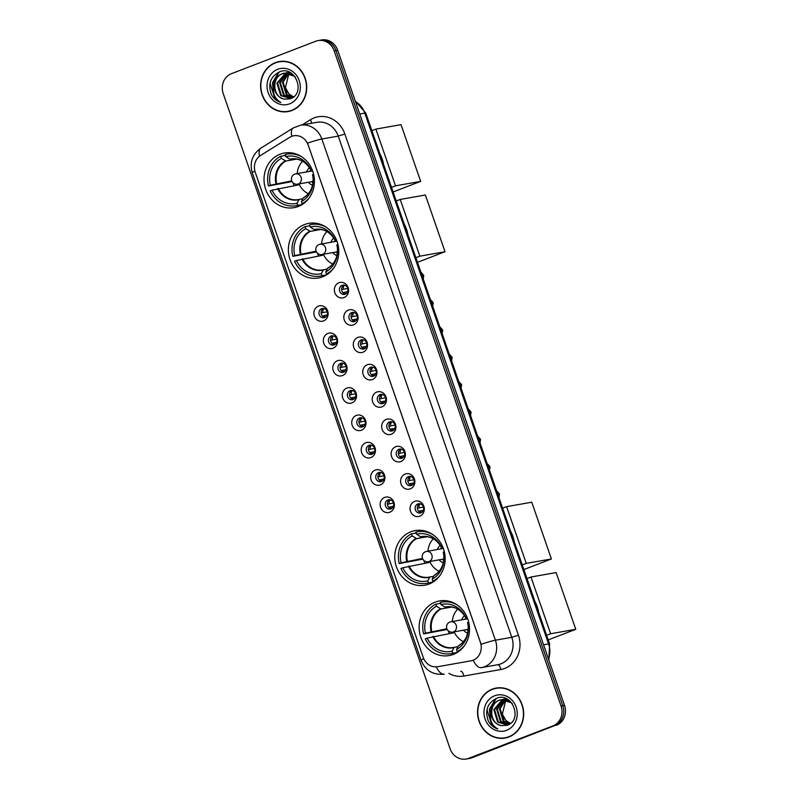 <?xml version="1.0" encoding="UTF-8"?>
<svg xmlns="http://www.w3.org/2000/svg" width="799" height="799" viewBox="0 0 799 799"><rect width="100%" height="100%" fill="white"/><g stroke="black" fill="none" stroke-linecap="round" stroke-linejoin="round"><path stroke-width="1.2" d="M304.529 224.539A27.745 25.129 -100 0 0 289.358 257.418A27.745 25.129 -100 0 0 318.411 278.002A27.745 25.129 -100 0 0 322.636 276.824A27.745 25.129 -100 0 0 337.807 243.945A27.745 25.129 -100 0 0 308.754 223.36A27.745 25.129 -100 0 0 304.529 224.539M410.916 531.764A27.745 25.129 -100 0 0 395.745 564.643A27.745 25.129 -100 0 0 424.798 585.228A27.745 25.129 -100 0 0 429.023 584.049A27.745 25.129 -100 0 0 444.194 551.17A27.745 25.129 -100 0 0 415.14 530.586A27.745 25.129 -100 0 0 410.916 531.764M435.275 602.106A27.745 25.129 -100 0 0 420.104 634.995A27.745 25.129 -100 0 0 449.158 655.57A27.745 25.129 -100 0 0 453.383 654.401A27.745 25.129 -100 0 0 468.554 621.512A27.745 25.129 -100 0 0 439.5 600.938A27.745 25.129 -100 0 0 435.275 602.106M280.169 154.187A27.745 25.129 -100 0 0 264.998 187.076A27.745 25.129 -100 0 0 294.052 207.66A27.745 25.129 -100 0 0 298.277 206.482A27.745 25.129 -100 0 0 313.448 173.593A27.745 25.129 -100 0 0 284.394 153.018A27.745 25.129 -100 0 0 280.169 154.187M323.565 320.908A7.85 7.111 80 0 1 314.347 316.074A7.85 7.111 80 0 1 318.441 306.107A7.85 7.111 80 0 1 327.66 310.951A7.85 7.111 80 0 1 323.565 320.908M321.657 308.684A4.714 4.265 -100 0 0 324.014 317.762A4.714 4.265 -100 0 0 327.3 311.98A4.714 4.265 -100 0 0 321.657 308.684M333.033 348.244A7.85 7.111 80 0 1 323.815 343.4A7.85 7.111 80 0 1 327.91 333.443A7.85 7.111 80 0 1 337.128 338.277A7.85 7.111 80 0 1 333.033 348.244M331.116 336.009A4.714 4.265 -100 0 0 333.473 345.088A4.714 4.265 -100 0 0 336.769 339.305A4.714 4.265 -100 0 0 331.116 336.009M342.491 375.57A7.85 7.111 80 0 1 333.273 370.726A7.85 7.111 80 0 1 337.368 360.768A7.85 7.111 80 0 1 346.586 365.602A7.85 7.111 80 0 1 342.491 375.57M340.584 363.345A4.714 4.265 -100 0 0 342.941 372.424A4.714 4.265 -100 0 0 346.227 366.641A4.714 4.265 -100 0 0 340.584 363.345M351.959 402.896A7.85 7.111 80 0 1 342.741 398.062A7.85 7.111 80 0 1 346.836 388.094A7.85 7.111 80 0 1 356.054 392.938A7.85 7.111 80 0 1 351.959 402.896M350.042 390.671A4.714 4.265 -100 0 0 352.399 399.75A4.714 4.265 -100 0 0 355.695 393.967A4.714 4.265 -100 0 0 350.042 390.671M361.418 430.222A7.85 7.111 80 0 1 352.199 425.388A7.85 7.111 80 0 1 356.294 415.43A7.85 7.111 80 0 1 365.513 420.264A7.85 7.111 80 0 1 361.418 430.222M359.51 417.997A4.714 4.265 -100 0 0 361.867 427.075A4.714 4.265 -100 0 0 365.163 421.293A4.714 4.265 -100 0 0 359.51 417.997M370.886 457.557A7.85 7.111 80 0 1 361.667 452.713A7.85 7.111 80 0 1 365.762 442.756A7.85 7.111 80 0 1 374.981 447.59A7.85 7.111 80 0 1 370.886 457.557M368.968 445.333A4.714 4.265 -100 0 0 371.325 454.411A4.714 4.265 -100 0 0 374.621 448.629A4.714 4.265 -100 0 0 368.968 445.333M380.344 484.883A7.85 7.111 80 0 1 371.126 480.049A7.85 7.111 80 0 1 375.22 470.082A7.85 7.111 80 0 1 384.439 474.926A7.85 7.111 80 0 1 380.344 484.883M378.436 472.658A4.714 4.265 -100 0 0 380.793 481.737A4.714 4.265 -100 0 0 384.089 475.954A4.714 4.265 -100 0 0 378.436 472.658M389.812 512.209A7.85 7.111 80 0 1 380.594 507.375A7.85 7.111 80 0 1 384.689 497.417A7.85 7.111 80 0 1 393.907 502.251A7.85 7.111 80 0 1 389.812 512.209M387.895 499.984A4.714 4.265 -100 0 0 390.252 509.063A4.714 4.265 -100 0 0 393.547 503.28A4.714 4.265 -100 0 0 387.895 499.984M344.049 297.548A7.85 7.111 80 0 1 334.831 292.704A7.85 7.111 80 0 1 338.926 282.746A7.85 7.111 80 0 1 348.144 287.58A7.85 7.111 80 0 1 344.049 297.548M342.132 285.323A4.714 4.265 -100 0 0 344.489 294.402A4.714 4.265 -100 0 0 347.785 288.619A4.714 4.265 -100 0 0 342.132 285.323M353.508 324.873A7.85 7.111 80 0 1 344.289 320.039A7.85 7.111 80 0 1 348.384 310.072A7.85 7.111 80 0 1 357.602 314.916A7.85 7.111 80 0 1 353.508 324.873M351.6 312.649A4.714 4.265 -100 0 0 353.957 321.727A4.714 4.265 -100 0 0 357.253 315.945A4.714 4.265 -100 0 0 351.6 312.649M362.976 352.199A7.85 7.111 80 0 1 353.757 347.365A7.85 7.111 80 0 1 357.852 337.408A7.85 7.111 80 0 1 367.071 342.242A7.85 7.111 80 0 1 362.976 352.199M361.058 339.974A4.714 4.265 -100 0 0 363.415 349.053A4.714 4.265 -100 0 0 366.711 343.27A4.714 4.265 -100 0 0 361.058 339.974M372.434 379.535A7.85 7.111 80 0 1 363.215 374.691A7.85 7.111 80 0 1 367.31 364.734A7.85 7.111 80 0 1 376.529 369.567A7.85 7.111 80 0 1 372.434 379.535M370.526 367.31A4.714 4.265 -100 0 0 372.883 376.389A4.714 4.265 -100 0 0 376.179 370.596A4.714 4.265 -100 0 0 370.526 367.31M381.902 406.861A7.85 7.111 80 0 1 372.684 402.027A7.85 7.111 80 0 1 376.778 392.059A7.85 7.111 80 0 1 385.997 396.903A7.85 7.111 80 0 1 381.902 406.861M379.984 394.636A4.714 4.265 -100 0 0 382.341 403.715A4.714 4.265 -100 0 0 385.637 397.932A4.714 4.265 -100 0 0 379.984 394.636M391.36 434.187A7.85 7.111 80 0 1 382.142 429.353A7.85 7.111 80 0 1 386.237 419.395A7.85 7.111 80 0 1 395.455 424.229A7.85 7.111 80 0 1 391.36 434.187M389.453 421.962A4.714 4.265 -100 0 0 391.81 431.041A4.714 4.265 -100 0 0 395.106 425.258A4.714 4.265 -100 0 0 389.453 421.962M400.828 461.522A7.85 7.111 80 0 1 391.61 456.678A7.85 7.111 80 0 1 395.705 446.721A7.85 7.111 80 0 1 404.923 451.555A7.85 7.111 80 0 1 400.828 461.522M398.911 449.288A4.714 4.265 -100 0 0 401.268 458.366A4.714 4.265 -100 0 0 404.564 452.584A4.714 4.265 -100 0 0 398.911 449.288M410.287 488.848A7.85 7.111 80 0 1 401.068 484.014A7.85 7.111 80 0 1 405.163 474.047A7.85 7.111 80 0 1 414.391 478.881A7.85 7.111 80 0 1 410.287 488.848M408.379 476.623A4.714 4.265 -100 0 0 410.736 485.702A4.714 4.265 -100 0 0 414.032 479.919A4.714 4.265 -100 0 0 408.379 476.623M419.755 516.174A7.85 7.111 80 0 1 410.536 511.34A7.85 7.111 80 0 1 414.631 501.373A7.85 7.111 80 0 1 423.85 506.216A7.85 7.111 80 0 1 419.755 516.174M417.837 503.949A4.714 4.265 -100 0 0 420.194 513.028A4.714 4.265 -100 0 0 423.49 507.245A4.714 4.265 -100 0 0 417.837 503.949M325.073 317.413A4.714 4.265 80 0 1 323.495 308.454M334.541 344.739A4.714 4.265 80 0 1 332.953 335.78M343.999 372.064A4.714 4.265 80 0 1 342.421 363.106M353.468 399.4A4.714 4.265 80 0 1 351.88 390.441M362.926 426.726A4.714 4.265 80 0 1 361.348 417.767M372.394 454.052A4.714 4.265 80 0 1 370.806 445.093M381.862 481.388A4.714 4.265 80 0 1 380.274 472.429M391.32 508.713A4.714 4.265 80 0 1 389.732 499.755M345.558 294.042A4.714 4.265 80 0 1 343.969 285.083M355.016 321.378A4.714 4.265 80 0 1 353.438 312.419M364.484 348.704A4.714 4.265 80 0 1 362.896 339.745M373.942 376.029A4.714 4.265 80 0 1 372.364 367.071M383.41 403.365A4.714 4.265 80 0 1 381.822 394.406M392.878 430.691A4.714 4.265 80 0 1 391.29 421.732M402.336 458.017A4.714 4.265 80 0 1 400.748 449.058M411.805 485.343A4.714 4.265 80 0 1 410.217 476.384M421.263 512.678A4.714 4.265 80 0 1 419.685 503.72M470.871 660.853L437.692 666.726A14.132 12.794 80 0 1 423.24 657.417L255.271 172.354A14.132 12.794 80 0 1 260.634 155.425L289.598 137.378A14.132 12.794 80 0 1 291.605 136.379A14.132 12.794 80 0 1 293.762 135.78A14.132 12.794 80 0 1 308.204 145.078L480.389 642.326A14.132 12.794 80 0 1 470.871 660.853L438.002 666.666M275.385 62.642A25.388 22.991 -100 0 0 261.503 92.734A25.388 22.991 -100 0 0 288.089 111.56A25.388 22.991 -100 0 0 291.955 110.492A25.388 22.991 -100 0 0 305.837 80.399A25.388 22.991 -100 0 0 279.251 61.563A25.388 22.991 -100 0 0 275.385 62.642M285.892 111.57A25.388 22.991 -100 0 0 288.958 111.391M492.324 689.128A25.388 22.991 -100 0 0 478.441 719.22A25.388 22.991 -100 0 0 505.038 738.056A25.388 22.991 -100 0 0 508.893 736.978A25.388 22.991 -100 0 0 522.776 706.885A25.388 22.991 -100 0 0 496.189 688.059A25.388 22.991 -100 0 0 492.324 689.128M502.841 738.066A25.388 22.991 -100 0 0 505.907 737.876M307.565 143.131L481.118 644.324A18.317 1.348 -19.1 0 1 495.4 640.199A20.934 18.956 80 0 1 484.474 666.766A20.934 18.956 80 0 1 481.288 667.654L497.687 664.748A20.934 18.956 -100 0 0 500.873 663.859A20.934 18.956 -100 0 0 511.799 637.302L338.247 136.11A20.934 18.956 -100 0 0 316.843 122.317L300.444 125.223A20.934 18.956 80 0 1 321.847 139.006A18.317 1.348 160.9 0 0 307.565 143.131M466.137 759.05L469.632 758.431A15.7 14.222 -100 0 0 472.019 757.762L554.606 725.622A15.7 14.222 -100 0 0 562.796 705.697L335.95 50.597A15.7 14.222 -100 0 0 319.9 40.26A15.7 14.222 -100 0 1 335.95 50.597L562.796 705.697A15.7 14.222 -100 0 1 554.606 725.622L470.271 758.071L552.858 725.931A15.7 14.222 -100 0 0 561.048 706.006L334.202 50.906A15.7 14.222 -100 0 0 318.152 40.569A15.7 14.222 -100 0 0 315.755 41.238L231.42 73.688A15.7 14.222 -100 0 0 223.231 93.603L450.087 748.713A15.7 14.222 -100 0 0 466.137 759.05A15.7 14.222 -100 0 0 468.524 758.381L552.858 725.931M467.884 758.74A15.7 14.222 -100 0 0 470.271 758.071A15.7 14.222 -100 0 1 467.884 758.74M302.092 124.934L310.412 119.74A26.177 23.7 80 0 1 344.868 134.012L518.421 635.205A26.177 23.7 80 0 1 504.768 668.413A26.177 23.7 80 0 1 500.783 669.522A5.233 2.217 -100 0 0 497.687 664.748L481.288 667.654A18.317 7.77 80 0 1 473.258 660.224L471.18 660.803M497.068 687.919A25.388 22.991 -100 0 0 494.122 688.798M280.129 61.423A25.388 22.991 -100 0 0 277.183 62.312M556.354 725.312A15.7 14.222 -100 0 0 564.543 705.397L337.697 50.287A15.7 14.222 -100 0 0 321.647 39.95L318.152 40.569M283.196 61.243A25.129 22.752 -100 0 0 281.048 61.513L279.29 61.823A25.129 22.752 -100 0 0 275.475 62.881A25.129 22.752 -100 0 0 261.732 92.664A25.129 22.752 -100 0 0 288.049 111.311A25.129 22.752 -100 0 0 291.875 110.242A25.129 22.752 -100 0 0 305.608 80.459A25.129 22.752 -100 0 0 279.29 61.823M293.583 96.909L289.048 94.152L285.423 87.63A13.084 11.855 -100 0 0 293.782 96.749M285.423 87.63L288.958 73.348M292.374 97.768L286.272 94.642L282.466 82.227L288.449 73.238M288.769 73.049L289.757 72.549M292.674 97.578L286.971 94.522L283.156 82.107L288.819 73.318M289.138 73.118L290.077 72.609M291.236 98.377L283.495 95.141L279.69 82.726L286.981 73.049M287.31 72.899L288.319 72.539M291.505 98.257L284.194 95.011L280.379 82.597L287.34 73.079M287.67 72.919L288.679 72.529M290.826 98.557L280.719 95.63L276.913 83.216L285.543 73.029M290.427 98.657L281.418 95.5L277.603 83.086L285.902 73.019M284.614 99.106L290.097 98.826C306.227 93.942 295.5 65.138 279.78 71.74C270.521 76.384 267.715 83.985 271.37 94.532C273.608 98.557 276.774 101.213 280.858 102.492C274.407 98.617 272.129 92.604 274.027 84.454A13.084 11.855 -100 0 0 284.614 99.106C272.918 97.937 270.921 77.303 282.766 73.638L284.484 73.138M274.027 84.454C274.826 79.291 277.513 75.725 282.077 73.758L284.134 73.188L294.282 76.145L295.37 77.213M288.659 72.439L289.378 72.27M285.882 72.929L290.017 72.569M286.232 72.909L287.26 72.649M286.911 72.699L289.667 72.399M284.134 73.188L292.983 74.587M277.692 69.303A18.317 16.589 -100 0 0 268.134 92.544A18.317 16.589 -100 0 0 289.647 103.83A18.317 16.589 -100 0 0 299.206 80.589A18.317 16.589 -100 0 0 277.692 69.303M288.049 111.311L289.797 111.001A25.129 22.752 -100 0 0 291.905 110.512M280.858 102.492L275.016 98.986L270.042 83.146M273.258 90.826L272.819 82.687L279.37 71.89M273.548 92.734L272.469 82.746L278.791 72.11M500.134 687.739A25.129 22.752 -100 0 0 497.987 687.999L496.239 688.309A25.129 22.752 -100 0 0 492.414 689.377A25.129 22.752 -100 0 0 478.671 719.16A25.129 22.752 -100 0 0 504.988 737.797A25.129 22.752 -100 0 0 508.813 736.738A25.129 22.752 -100 0 0 522.556 706.955A25.129 22.752 -100 0 0 496.239 688.309M510.531 723.405L505.997 720.648L502.361 714.116A13.084 11.855 -100 0 0 510.721 723.245M502.361 714.116L505.897 699.844M509.313 724.264L503.22 721.137L499.405 708.723L505.387 699.734M505.717 699.544L506.696 699.045M509.612 724.074L503.909 721.018L500.104 708.603L505.767 699.814M506.087 699.604L507.015 699.095M508.174 724.873L500.444 721.627L496.628 709.212L503.919 699.534M504.249 699.395L505.258 699.035M508.444 724.743L501.133 721.507L497.328 709.093L504.289 699.564M504.618 699.415L505.617 699.015M507.764 725.053L497.657 722.116L493.852 709.702L502.481 699.524M507.375 725.142L498.356 721.996L494.551 709.582L502.841 699.505M501.552 725.592L507.045 725.322C523.175 720.428 512.439 691.624 496.728 698.236C487.46 702.88 484.653 710.471 488.309 721.028C490.546 725.053 493.712 727.699 497.807 728.988C491.345 725.112 489.068 719.1 490.966 710.95A13.084 11.855 -100 0 0 501.552 725.592C489.857 724.433 487.859 703.799 499.705 700.124L501.432 699.624M490.966 710.95C491.775 705.787 494.451 702.221 499.015 700.254L501.083 699.684L511.22 702.641L512.309 703.699M505.597 698.935L506.326 698.755M502.821 699.425L506.966 699.065M503.18 699.395L504.209 699.135M503.859 699.195L506.606 698.895M501.083 699.684L509.932 701.073M494.631 695.789A18.317 16.589 -100 0 0 485.073 719.03A18.317 16.589 -100 0 0 506.586 730.316A18.317 16.589 -100 0 0 516.144 707.075A18.317 16.589 -100 0 0 494.631 695.789M504.988 737.797L506.736 737.487A25.129 22.752 -100 0 0 508.843 736.998M497.807 728.988L491.964 725.472L486.981 709.642M490.206 717.322L489.757 709.182L496.309 698.376M490.486 719.22L489.407 709.242L495.74 698.606M302.002 203.266L302.062 204.574A26.177 23.7 -100 0 1 300.344 204.953L295.97 205.723A26.177 23.7 -100 0 1 270.182 190.911L272.059 190.192A23.97 21.713 -100 0 0 296.968 203.266L299.166 199.39L302.851 198.741M297.807 184.13A20.524 18.587 -100 0 0 298.187 184.959L272.059 190.192M292.084 181.573L268.474 185.977A26.177 23.7 -100 0 1 280.689 156.264L281.418 158.342A23.97 21.713 -100 0 0 270.352 185.258L291.755 180.864M296.709 159.121L285.892 161.038L281.418 158.342M383.49 164.175A28.794 26.067 -100 0 0 379.905 153.827M280.689 156.264L285.063 155.485L285.892 156.664M303.98 203.316L302.132 203.635A26.177 23.7 -100 0 0 309.313 197.792M302.062 204.574L297.687 205.343A26.177 23.7 -100 0 1 295.97 205.723M302.132 203.635L301.403 201.558A23.97 21.713 -100 0 0 313.088 178.437A23.97 21.713 -100 0 0 312.469 174.641L313.598 174.202M296.968 203.266L297.687 205.343M270.352 185.258L268.474 185.977M313.078 178.277A20.764 18.806 -100 0 1 303.23 198.002L301.403 201.558M277.672 188.634A20.764 18.806 -100 0 0 298.786 199.71L299.166 199.39M294.162 185.668A24.869 22.512 80 0 1 293.163 182.921M293.093 153.158A26.177 23.7 -100 0 0 291.226 153.408L286.851 154.177A26.177 23.7 -100 0 0 285.133 154.557L285.852 156.634L289.787 159.171L292.015 159.031M302.112 157.053A26.177 23.7 -100 0 0 286.851 154.177M311.96 169.248L310.761 169.708A23.97 21.713 -100 0 0 285.852 156.634M312.289 170.047L310.901 170.257L310.761 169.708M311.151 170.257L310.901 170.257A20.764 18.806 -100 0 0 289.787 159.171M308.344 193.718A19.685 17.828 80 0 1 299.016 183.92M297.198 173.613A19.685 17.828 80 0 1 302.591 161.208M309.483 167.74A9.948 9.009 -100 0 0 306.576 171.955M308.394 182.262A9.948 9.009 -100 0 0 312.569 185.218M310.771 169.987A7.85 7.111 -100 0 0 309.772 171.386M311.59 181.693A7.85 7.111 -100 0 0 313.008 182.671M313.048 182.362A7.85 7.111 80 0 1 312.029 181.623M310.212 171.306A7.85 7.111 80 0 1 310.911 170.267M420.664 181.383L395.515 185.827L375.87 129.098L401.018 124.654L420.664 181.383L393.118 191.98M395.515 185.827L391.52 187.365M371.875 130.637L375.87 129.098M326.362 273.608L326.421 274.916A26.177 23.7 -100 0 1 324.704 275.295L320.329 276.064A26.177 23.7 -100 0 1 294.541 261.253L296.419 260.534A23.97 21.713 -100 0 0 321.328 273.608L323.525 269.742L327.21 269.083M322.167 254.482A20.524 18.587 -100 0 0 322.546 255.3L296.419 260.534M316.444 251.915L292.834 256.329A26.177 23.7 -100 0 1 305.048 226.606L305.777 228.694A23.97 21.713 -100 0 0 294.711 255.6L316.114 251.206M321.068 229.463L310.242 231.38L305.777 228.694M407.85 234.516A28.794 26.067 -100 0 0 404.264 224.169M305.048 226.606L309.423 225.837L310.242 227.006M328.329 273.658L326.491 273.977A26.177 23.7 -100 0 0 333.672 268.134M326.421 274.916L322.047 275.685A26.177 23.7 -100 0 1 320.329 276.064M326.491 273.977L325.762 271.9A23.97 21.713 -100 0 0 337.448 248.779A23.97 21.713 -100 0 0 336.828 244.983L337.957 244.554M321.328 273.608L322.047 275.685M294.711 255.6L292.834 256.329M337.438 248.619A20.764 18.806 -100 0 1 327.59 268.344L325.762 271.9M302.032 258.976A20.764 18.806 -100 0 0 323.146 270.052L323.525 269.742M318.521 256.01A24.869 22.512 80 0 1 317.523 253.263M317.453 223.5A26.177 23.7 -100 0 0 315.585 223.75L311.211 224.519A26.177 23.7 -100 0 0 309.493 224.899L310.212 226.986L314.147 229.523L316.374 229.373M326.471 227.395A26.177 23.7 -100 0 0 311.211 224.519M336.319 239.59L335.121 240.05A23.97 21.713 -100 0 0 310.212 226.986M336.649 240.399L335.26 240.599L335.121 240.05M335.51 240.599L335.26 240.599A20.764 18.806 -100 0 0 314.147 229.523M332.704 264.06A19.685 17.828 80 0 1 323.375 254.262M321.558 243.955A19.685 17.828 80 0 1 326.951 231.55M333.842 238.082A9.948 9.009 -100 0 0 330.936 242.297M332.754 252.604A9.948 9.009 -100 0 0 336.928 255.57M335.131 240.339A7.85 7.111 -100 0 0 334.132 241.727M335.95 252.045A7.85 7.111 -100 0 0 337.368 253.013M337.398 252.704A7.85 7.111 80 0 1 336.389 251.965M334.571 241.658A7.85 7.111 80 0 1 335.27 240.609C330.536 232.139 323.955 228.434 315.535 229.503A20.524 18.587 -100 0 0 314.686 229.673M445.023 251.725L419.875 256.169L400.229 199.44L425.378 194.996L445.023 251.725L417.478 262.322M419.875 256.169L415.88 257.707M396.234 200.978L400.229 199.44M432.748 580.843L432.808 582.141A26.177 23.7 -100 0 1 431.09 582.521L426.716 583.29A26.177 23.7 -100 0 1 400.928 568.489L402.806 567.759A23.97 21.713 -100 0 0 427.715 580.833L429.912 576.968L433.597 576.319M428.554 561.707A20.524 18.587 -100 0 0 428.933 562.526L402.806 567.759M422.831 559.14L399.22 563.555A26.177 23.7 -100 0 1 411.435 533.832L412.164 535.919A23.97 21.713 -100 0 0 401.098 562.836L422.501 558.431M427.455 536.688L416.629 538.606L412.164 535.919M514.236 541.752A28.794 26.067 -100 0 0 510.651 531.395M411.435 533.832L415.81 533.063L416.629 534.231M434.716 580.883L432.878 581.213A26.177 23.7 -100 0 0 440.059 575.36M432.808 582.141L428.434 582.92A26.177 23.7 -100 0 1 426.716 583.29M432.878 581.213L432.149 579.125A23.97 21.713 -100 0 0 443.835 556.004A23.97 21.713 -100 0 0 443.215 552.209L444.344 551.779M427.715 580.833L428.434 582.92M401.098 562.836L399.22 563.555M443.825 555.844A20.764 18.806 -100 0 1 433.977 575.57L432.149 579.125M408.419 566.201A20.764 18.806 -100 0 0 429.532 577.278L429.063 577.138A20.524 18.587 -100 0 0 429.872 576.978M424.908 563.245A24.869 22.512 80 0 1 423.909 560.499M423.84 530.726A26.177 23.7 -100 0 0 421.972 530.975L417.597 531.744A26.177 23.7 -100 0 0 415.88 532.124L416.599 534.211L420.534 536.748L422.761 536.598M432.858 534.621A26.177 23.7 -100 0 0 417.597 531.744M442.706 546.816L441.507 547.275A23.97 21.713 -100 0 0 416.599 534.211M443.036 547.625L441.647 547.824L441.507 547.275M441.897 547.824L441.647 547.824A20.764 18.806 -100 0 0 420.534 536.748M439.09 571.295A19.685 17.828 80 0 1 429.762 561.487M427.944 551.18A19.685 17.828 80 0 1 433.338 538.786M440.229 545.317A9.948 9.009 -100 0 0 437.323 549.522M439.14 559.829A9.948 9.009 -100 0 0 443.315 562.796M441.517 547.565A7.85 7.111 -100 0 0 440.519 548.963M442.336 559.27A7.85 7.111 -100 0 0 443.755 560.239M443.785 559.929A7.85 7.111 80 0 1 442.776 559.19M440.958 548.883A7.85 7.111 80 0 1 441.657 547.834C436.923 539.365 430.341 535.67 421.922 536.728A20.524 18.587 -100 0 0 421.073 536.898M551.41 558.95L526.261 563.395L506.616 506.666L531.764 502.221L551.41 558.95L523.864 569.557M526.261 563.395L522.266 564.933M502.621 508.204L506.616 506.666M457.108 651.185L457.168 652.483A26.177 23.7 -100 0 1 455.45 652.863L451.075 653.642A26.177 23.7 -100 0 1 425.288 638.83L427.165 638.111A23.97 21.713 -100 0 0 452.074 651.175L454.271 647.31L457.957 646.661M452.913 632.049A20.524 18.587 -100 0 0 453.293 632.878L427.165 638.111M447.19 629.492L423.58 633.897A26.177 23.7 -100 0 1 435.795 604.174L436.524 606.261A23.97 21.713 -100 0 0 425.458 633.178L446.861 628.773M451.815 607.04L440.988 608.948L436.524 606.261M538.596 612.094A28.794 26.067 -100 0 0 535.01 601.747M435.795 604.174L440.169 603.405L440.988 604.573M459.075 651.225L457.238 651.555A26.177 23.7 -100 0 0 464.419 645.702M457.168 652.483L452.793 653.262A26.177 23.7 -100 0 1 451.075 653.642M457.238 651.555L456.509 649.467A23.97 21.713 -100 0 0 468.194 626.346A23.97 21.713 -100 0 0 467.575 622.561L468.703 622.121M452.074 651.175L452.793 653.262M425.458 633.178L423.58 633.897M468.184 626.196A20.764 18.806 -100 0 1 458.336 645.912L456.509 649.467M432.778 636.543A20.764 18.806 -100 0 0 453.892 647.619L454.271 647.31M449.268 633.587A24.869 22.512 80 0 1 448.269 630.84M448.199 601.078A26.177 23.7 -100 0 0 446.331 601.317L441.957 602.096A26.177 23.7 -100 0 0 440.239 602.466L440.958 604.553L444.893 607.09L447.12 606.94M457.218 604.973A26.177 23.7 -100 0 0 441.957 602.096M467.065 617.168L465.867 617.627A23.97 21.713 -100 0 0 440.958 604.553M467.395 617.967L465.867 617.627M466.256 618.166L466.007 618.166A20.764 18.806 -100 0 0 444.893 607.09M463.45 641.637A19.685 17.828 80 0 1 454.122 631.839M452.304 621.532A19.685 17.828 80 0 1 457.697 609.128M464.589 615.659A9.948 9.009 -100 0 0 461.682 619.864M463.5 630.181A9.948 9.009 -100 0 0 467.675 633.138M465.877 617.907A7.85 7.111 -100 0 0 464.878 619.305M466.696 629.612A7.85 7.111 -100 0 0 468.114 630.581M468.144 630.281A7.85 7.111 80 0 1 467.135 629.532M465.318 619.225A7.85 7.111 80 0 1 466.017 618.176C461.283 609.707 454.701 606.012 446.281 607.07A20.524 18.587 -100 0 0 445.433 607.24M575.769 629.292L550.621 633.747L530.975 577.018L556.124 572.563L575.769 629.292L548.224 639.899M550.621 633.747L546.626 635.285M526.98 578.556L530.975 577.018M344.409 285.163A5.763 5.213 -100 0 0 343.27 289.238L347.735 288.449M341.602 289.767L343.27 289.238M347.665 291.605L342.891 292.644M344.299 292.194A5.763 5.213 -100 0 0 345.937 293.832M353.867 312.489A5.763 5.213 -100 0 0 352.739 316.564L357.203 315.775M351.071 317.093L352.739 316.564M357.123 318.931L352.349 319.97M353.757 319.52A5.763 5.213 -100 0 0 355.395 321.158M363.335 339.815A5.763 5.213 -100 0 0 362.197 343.89L366.661 343.101M360.529 344.419L362.197 343.89M366.591 346.257L361.817 347.305M363.225 346.856A5.763 5.213 -100 0 0 364.863 348.484M372.793 367.15A5.763 5.213 -100 0 0 371.665 371.225L376.129 370.436M369.997 371.755L371.665 371.225M376.049 373.582L371.275 374.631M372.684 374.182A5.763 5.213 -100 0 0 374.332 375.81M382.262 394.476A5.763 5.213 -100 0 0 381.123 398.551L385.587 397.762M379.465 399.081L381.123 398.551M385.517 400.918L380.743 401.957M382.152 401.507A5.763 5.213 -100 0 0 383.79 403.145M391.72 421.802A5.763 5.213 -100 0 0 390.591 425.877L395.056 425.088M388.923 426.406L390.591 425.877M394.986 428.244L390.202 429.283M391.61 428.843A5.763 5.213 -100 0 0 393.258 430.471M401.188 449.138A5.763 5.213 -100 0 0 400.049 453.213L404.514 452.424M398.391 453.742L400.049 453.213M404.444 455.57L399.67 456.619M401.078 456.169A5.763 5.213 -100 0 0 402.716 457.797M410.646 476.464A5.763 5.213 -100 0 0 409.517 480.539L413.982 479.75M407.85 481.068L409.517 480.539M413.912 482.906L409.128 483.944M410.536 483.495A5.763 5.213 -100 0 0 412.184 485.133M420.114 503.789A5.763 5.213 -100 0 0 418.976 507.864L423.45 507.075M417.318 508.394L418.976 507.864M423.37 510.231L418.596 511.27M420.004 510.831A5.763 5.213 -100 0 0 421.642 512.459M323.925 308.524A5.763 5.213 -100 0 0 322.796 312.599L327.26 311.81M321.128 313.128L322.796 312.599M327.181 314.966L322.406 316.005M323.815 315.565A5.763 5.213 -100 0 0 325.453 317.193M333.383 335.86A5.763 5.213 -100 0 0 332.254 339.935L336.719 339.146M330.586 340.464L332.254 339.935M336.649 342.292L331.875 343.34M333.283 342.891A5.763 5.213 -100 0 0 334.921 344.519M342.851 363.185A5.763 5.213 -100 0 0 341.722 367.26L346.187 366.471M340.054 367.79L341.722 367.26M346.107 369.627L341.333 370.666M342.741 370.217A5.763 5.213 -100 0 0 344.379 371.855M352.319 390.511A5.763 5.213 -100 0 0 351.18 394.586L355.645 393.797M349.513 395.115L351.18 394.586M355.575 396.953L350.801 397.992M352.209 397.552A5.763 5.213 -100 0 0 353.847 399.18M361.777 417.837A5.763 5.213 -100 0 0 360.649 421.912L365.113 421.123M358.981 422.441L360.649 421.912M365.033 424.279L360.259 425.328M361.667 424.878A5.763 5.213 -100 0 0 363.315 426.506M371.245 445.173A5.763 5.213 -100 0 0 370.107 449.248L374.571 448.459M368.449 449.777L370.107 449.248M374.501 451.615L369.727 452.653M371.136 452.204A5.763 5.213 -100 0 0 372.773 453.842M380.704 472.499A5.763 5.213 -100 0 0 379.575 476.574L384.039 475.785M377.907 477.103L379.575 476.574M383.969 478.941L379.185 479.979M380.594 479.53A5.763 5.213 -100 0 0 382.242 481.168M390.172 499.824A5.763 5.213 -100 0 0 389.033 503.899L393.498 503.11M387.375 504.429L389.033 503.899M393.428 506.266L388.654 507.315M390.062 506.866A5.763 5.213 -100 0 0 391.7 508.494M518.421 635.205L511.799 637.302L495.4 640.199L321.847 139.006L338.247 136.11L344.868 134.012M300.444 125.223L293.173 128.01A18.317 7.301 58.1 0 0 291.835 136.289M423.76 658.726A18.317 1.348 160.9 0 0 421.143 660.413L252.284 172.794A18.317 1.348 -19.1 0 1 254.901 171.106M436.344 666.885A18.317 7.77 80 0 0 444.314 674.186C433.178 675.235 425.458 670.641 421.143 660.413M252.284 172.794C249.418 162.616 252.284 154.397 260.903 148.115A18.317 7.301 58.1 0 0 259.515 156.204M500.783 669.522L463.82 676.054A26.177 23.7 80 0 1 448.898 673.377M561.048 706.006L564.543 705.397M334.202 50.906L337.697 50.287M468.524 758.381L472.019 757.762M310.412 119.74A5.233 2.087 -121.9 0 1 311.51 123.266M460.713 671.29A5.233 2.217 -100 0 1 463.82 676.054M548.523 659.105A20.934 18.956 -100 0 0 548.593 643.914L364.793 113.118A20.934 18.956 -100 0 0 355.455 101.553M359.76 114.007L364.793 113.118A10.467 0.769 -19.1 0 1 365.802 113.108L549.612 643.904A10.467 0.769 -19.1 0 0 548.593 643.914L543.57 644.803M278.342 188.464A20.524 18.587 -100 0 0 298.317 199.57A20.524 18.587 -100 0 0 299.126 199.4L298.317 199.57M285.892 161.038A20.524 18.587 -100 0 0 276.634 183.53M285.343 160.879A20.764 18.806 -100 0 0 275.965 183.7M300.064 159.96A20.524 18.587 -100 0 0 291.176 159.151A20.524 18.587 -100 0 0 290.327 159.331M294.951 174.092A5.233 4.744 80 0 1 301.093 177.318A5.233 4.744 80 0 1 297.568 184.179L313.118 181.423M302.701 258.816A20.524 18.587 -100 0 0 322.676 269.912A20.524 18.587 -100 0 0 323.485 269.752L322.676 269.912M310.242 231.38A20.524 18.587 -100 0 0 300.993 253.882M309.702 231.231A20.764 18.806 -100 0 0 300.324 254.042M324.424 230.302A20.524 18.587 -100 0 0 315.535 229.503M319.31 244.434A5.233 4.744 80 0 1 325.453 247.66A5.233 4.744 80 0 1 321.927 254.521L337.478 251.775M409.088 566.042A20.524 18.587 -100 0 0 429.063 577.138M416.629 538.606A20.524 18.587 -100 0 0 407.38 561.108M416.089 538.456A20.764 18.806 -100 0 0 406.711 561.268M430.811 537.527A20.524 18.587 -100 0 0 421.922 536.728M425.697 551.66A5.233 4.744 80 0 1 431.84 554.886A5.233 4.744 80 0 1 428.314 561.747L443.864 559M433.448 636.384A20.524 18.587 -100 0 0 453.423 647.48A20.524 18.587 -100 0 0 454.232 647.32M440.988 608.948A20.524 18.587 -100 0 0 431.74 631.45M440.449 608.798A20.764 18.806 -100 0 0 431.07 631.61M455.17 607.869A20.524 18.587 -100 0 0 446.281 607.07M450.057 622.002A5.233 4.744 80 0 1 456.199 625.227A5.233 4.744 80 0 1 452.673 632.089L468.224 629.342M421.363 273.548A4.714 4.265 80 0 1 422.471 276.754M430.821 300.873A4.714 4.265 80 0 1 431.929 304.079M440.289 328.199A4.714 4.265 80 0 1 441.398 331.415M449.747 355.525A4.714 4.265 80 0 1 450.866 358.741M459.215 382.861A4.714 4.265 80 0 1 460.324 386.067M468.673 410.187A4.714 4.265 80 0 1 469.792 413.403M478.142 437.512A4.714 4.265 80 0 1 479.25 440.728M487.6 464.848A4.714 4.265 80 0 1 488.718 468.054M497.068 492.174A4.714 4.265 80 0 1 498.177 495.38M293.173 128.01L260.903 148.115M355.275 101.044L365.802 113.108M548.863 660.094L549.612 643.904M303.47 197.733C310.222 193.628 313.418 187.086 313.058 178.127M291.176 159.151C299.595 158.092 306.177 161.798 310.901 170.257M312.609 170.886L295.75 173.862A5.233 5.233 0 0 0 291.715 180.734A5.233 5.233 0 0 0 297.568 184.179M327.83 268.084C334.581 263.97 337.777 257.438 337.418 248.469M336.968 241.228L320.109 244.214A5.233 5.233 0 0 0 316.074 251.076A5.233 5.233 0 0 0 321.927 254.521M434.217 575.31C440.968 571.195 444.164 564.663 443.805 555.704M443.355 548.454L426.496 551.44A5.233 5.233 0 0 0 422.461 558.311A5.233 5.233 0 0 0 428.314 561.747M458.576 645.652C465.328 641.537 468.524 635.005 468.164 626.046M454.251 647.31L453.423 647.48M467.715 618.806L450.856 621.782A5.233 5.233 0 0 0 446.821 628.653A5.233 5.233 0 0 0 452.673 632.089M420.873 272.139L423.75 275.315L423.26 279.031M430.331 299.465L433.208 302.641L432.718 306.357M439.8 326.791L442.676 329.977L442.187 333.682M449.258 354.127L452.134 357.303L451.645 361.008M458.726 381.453L461.602 384.629L461.113 388.344M468.194 408.778L471.06 411.964L470.571 415.67M477.652 436.114L480.529 439.29L480.039 442.996M487.12 463.44L489.987 466.616L489.497 470.331M496.579 490.766L499.455 493.952L498.966 497.657"/></g></svg>

